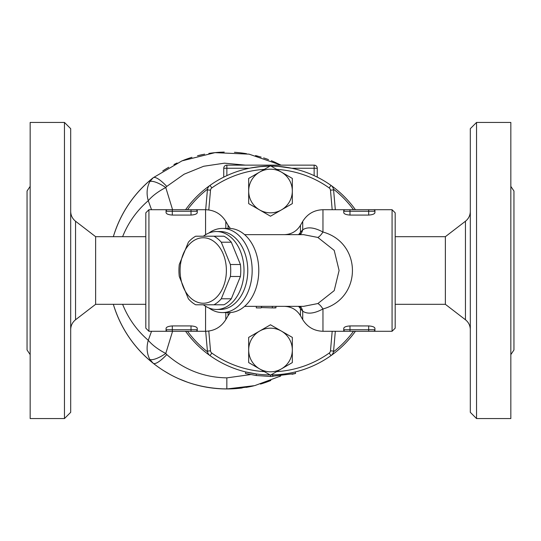 <?xml version="1.0" encoding="UTF-8"?>
<svg xmlns="http://www.w3.org/2000/svg" width="541" height="541" viewBox="0 0 541 541"><rect width="100%" height="100%" fill="white"/><g stroke="black" fill="none" stroke-linecap="round" stroke-linejoin="round"><path stroke-width="0.81" d="M70.688 270.5L70.688 128.67L64.453 122.435L64.453 418.565L70.688 412.33L70.688 270.5M75.557 221.249L95.629 236.681L95.629 304.319L75.557 319.751L75.557 221.249C72.406 218.713 70.783 215.413 70.688 211.369M64.453 122.435L30.168 122.435L30.168 418.565L64.453 418.565M30.168 186.388L27.05 191.014L27.05 349.986L30.168 354.612M148.931 209.719L145.813 212.829L145.813 328.171L148.931 331.281L148.931 209.719L167.636 209.719A1.555 1.555 0 0 0 166.073 211.274L166.073 209.719L172.309 209.719L167.636 209.719M476.547 122.435L470.312 128.67L470.312 412.33L476.547 418.565L476.547 122.435L510.832 122.435L510.832 418.565L476.547 418.565M395.187 236.681L445.371 236.681L445.371 304.319L465.443 319.751C468.594 322.287 470.217 325.587 470.312 329.631M355.41 209.719A104.427 104.427 0 0 0 270.946 166.073L278.581 166.391M258.956 166.716L270.054 166.073A104.427 104.427 0 0 0 185.59 209.719M185.59 331.281A104.427 104.427 0 0 0 270.054 374.927M270.946 374.927A104.427 104.427 0 0 0 355.41 331.281M353.489 331.281A102.864 102.864 0 0 1 333.472 351.839M207.528 351.839A102.864 102.864 0 0 1 187.511 331.281M187.511 209.719A102.864 102.864 0 0 1 207.528 189.161M333.472 189.161A102.864 102.864 0 0 1 353.489 209.719M208.792 209.942L210.517 190.189A3.118 3.118 0 0 1 211.822 187.916L210.016 185.374A6.235 6.235 0 0 0 207.413 189.918L205.681 209.719M226.862 175.629L226.862 165.14L314.138 165.14L226.862 165.14A3.118 3.118 0 0 0 223.744 168.258L223.744 177.13L226.862 175.629L223.744 177.13M270.054 166.073L261.912 166.432L250.551 168.001M282.044 166.716L290.449 168.001M314.138 175.629L317.256 177.13L314.138 175.629L314.138 168.258L317.256 168.258A3.118 3.118 0 0 0 314.138 165.14L314.138 168.258L291.734 168.258L278.169 166.358L270.946 166.073M510.832 186.388L513.95 191.014L513.95 349.986L510.832 354.612M392.069 331.281L395.187 328.171L395.187 212.829L392.069 209.719L392.069 331.281L373.364 331.281A1.555 1.555 0 0 0 374.927 329.726L374.927 331.281M256.191 375.515L256.407 373.966L245.797 371.965L245.431 373.473L256.191 375.515L270.5 376.482L295.569 373.473L292.005 374.277M270.5 374.927L272.752 374.899L272.786 376.462M295.203 371.965L295.569 373.473M248.677 362.585L270.5 375.183L248.677 362.585L248.677 337.388L259.592 331.092A21.823 21.823 0 0 0 259.592 368.888A21.823 21.823 0 0 0 281.408 368.888L270.5 375.183L270.5 376.482M256.306 306.395L256.306 307.897L261.114 307.903L261.675 306.348M274.551 307.68C276.708 307.883 275.978 307.957 272.353 307.903L261.296 307.565M275.944 306.348L275.951 307.856L271.602 307.903M281.408 331.092A21.823 21.823 0 0 0 259.592 331.092L270.5 324.789L292.323 337.388L292.323 349.986A21.823 21.823 0 0 0 281.408 331.092M281.408 368.888A21.823 21.823 0 0 0 292.323 349.986L292.323 362.585L281.408 368.888M292.323 362.585L276.674 371.62A101.309 101.309 0 0 0 329.178 353.084L330.984 355.626A6.235 6.235 0 0 0 333.587 351.082L335.319 331.281M332.188 331.281L330.483 350.811A3.118 3.118 0 0 1 329.178 353.084M264.326 371.62A101.309 101.309 0 0 1 211.822 353.084A3.118 3.118 0 0 1 210.517 350.811L208.792 331.058M292.323 191.014L292.323 203.612L281.408 209.908A21.823 21.823 0 0 0 281.408 172.112L292.323 178.415L292.323 191.014M270.5 216.211L259.592 209.908A21.823 21.823 0 0 0 281.408 209.908L270.5 216.211M248.677 203.612L248.677 191.014A21.823 21.823 0 0 0 259.592 209.908L248.677 203.612M259.592 172.112L270.5 165.816L281.408 172.112A21.823 21.823 0 0 0 248.677 191.014L248.677 178.415L259.592 172.112M248.677 178.415L264.326 169.38A101.309 101.309 0 0 0 211.822 187.916M332.188 209.719L330.483 190.189A3.118 3.118 0 0 0 329.178 187.916A101.309 101.309 0 0 0 276.674 169.38L292.323 178.415M191.014 215.068L191.014 209.719L195.686 209.719A1.555 1.555 0 0 1 197.249 211.274A1.555 1.555 0 0 0 195.686 209.719A1.555 1.555 0 0 1 197.249 211.274L197.249 209.719L172.309 209.719L172.309 211.274L197.249 211.274L197.249 212.667C196.951 213.986 194.868 214.791 191.014 215.068L172.309 215.068C168.454 214.791 166.378 213.986 166.073 212.667L166.073 211.274L172.309 211.274L172.309 215.068M166.094 328.171L166.073 328.333C166.371 327.014 168.454 326.209 172.309 325.932L191.014 325.932C194.868 326.209 196.944 327.014 197.249 328.333L197.249 329.726L191.014 329.726L191.014 331.281L197.249 331.281L197.249 329.726A1.555 1.555 0 0 1 195.686 331.281L167.636 331.281L172.309 331.281L172.309 329.726L166.073 329.726A1.555 1.555 0 0 0 167.636 331.281L166.073 331.281L166.073 329.726A1.555 1.555 0 0 0 167.636 331.281L148.931 331.281M166.073 328.333L166.073 329.726M373.364 331.281L368.692 331.281L373.364 331.281A1.555 1.555 0 0 0 374.927 329.726L374.927 328.333C374.622 327.014 372.546 326.209 368.692 325.932L368.692 331.281L345.314 331.281L349.986 331.281L349.986 329.726L343.751 329.726A1.555 1.555 0 0 0 345.314 331.281L343.751 331.281L343.751 328.333C344.049 327.014 346.132 326.209 349.986 325.932L369.043 325.939M392.069 209.719L373.364 209.719L374.927 209.719L374.927 211.274A1.555 1.555 0 0 0 373.364 209.719L345.314 209.719A1.555 1.555 0 0 0 343.751 211.274L343.751 209.719L322.963 209.719C314.132 210.009 307.383 213.905 302.717 221.404L302.717 229.803L300.465 232.299L300.465 225.299L302.717 221.404M343.751 209.719L345.314 209.719A1.555 1.555 0 0 0 343.751 211.274L343.751 212.667C344.056 213.986 346.132 214.791 349.986 215.068L349.986 211.274L374.927 211.274L374.927 212.667C374.629 213.986 372.546 214.791 368.692 215.068L349.986 215.068M368.692 215.068L368.692 209.719L373.364 209.719M374.906 212.829L374.927 211.274M188.383 298.794L179.281 276.492A36.626 25.9 90 0 1 178.929 270.5A36.626 25.9 90 0 1 179.281 264.508L188.383 242.206A36.626 25.9 90 0 1 195.72 236.214L213.932 236.214A36.626 25.9 90 0 1 221.276 242.206L230.378 264.508A36.626 25.9 90 0 1 230.378 276.492L221.276 298.794A36.626 25.9 90 0 1 213.932 304.786L195.72 304.786A36.626 25.9 90 0 1 188.383 298.794M180.092 270.5A32.73 23.141 -90 0 0 214.811 298.848A32.73 23.141 -90 0 0 214.811 242.152A32.73 23.141 -90 0 0 180.092 270.5M213.932 304.786L223.974 304.786A36.626 25.9 -90 0 0 231.318 298.794L240.42 276.492A36.626 25.9 -90 0 0 240.42 264.508L231.318 242.206A36.626 25.9 -90 0 0 223.974 236.214L213.932 236.214M231.318 242.206L221.276 242.206M240.42 264.508L230.378 264.508M298.504 306.348A18.705 15.804 180 0 1 300.465 308.701L302.717 311.197C307.559 314.368 314.307 313.624 322.963 308.965C362.26 298.132 362.247 242.855 322.963 232.035C314.294 227.376 307.545 226.632 302.717 229.803A18.705 14.309 45.8 0 1 300.309 234.652M162.753 170.895L168.765 167.27M182.148 160.812L190.161 157.877M197.499 155.747L204.626 154.151M219.856 152.258L224.238 152.075M234.936 152.325L240.786 152.866M255.501 155.565L261.147 157.12M274.179 161.908L280.989 165.14A118.452 118.452 0 0 0 280.36 164.816M266.767 382.027L261.202 383.867M250.584 386.551L236.079 388.594M229.032 388.932L221.654 388.837M207.399 387.342L199.812 385.821M187.788 382.325L178.794 378.761M170.239 374.541L163.7 370.707M275.572 162.53A118.452 118.452 0 0 0 271.312 160.704M268.539 159.622A118.452 118.452 0 0 0 263.629 157.898M257.759 156.146A118.452 118.452 0 0 0 255.71 155.612M246.52 153.691A118.452 118.452 0 0 0 234.442 152.291M220.938 152.197A118.452 118.452 0 0 0 208.833 153.428M202.564 154.564A118.452 118.452 0 0 0 198.344 155.531M191.954 157.309A118.452 118.452 0 0 0 183.352 160.325M177.117 162.997A118.452 118.452 0 0 0 173.918 164.538M168.4 167.48A118.452 118.452 0 0 0 163.686 170.3M172.579 209.719L165.762 187.524L166.77 186.415A21.823 5.484 -128.5 0 0 153.198 177.739A118.452 118.452 0 0 0 113.34 236.681C120.616 212.971 133.904 193.32 153.198 177.739L149.898 181.478C146.834 187.287 146.293 193.692 148.268 200.691C152.244 195.937 158.073 191.548 165.762 187.524A21.823 6.695 -141.6 0 0 149.898 181.478M279.413 376.658A118.452 118.452 0 0 0 280.745 375.988L254.71 385.632L226.841 388.952C198.939 388.526 174.391 379.965 153.198 363.261A21.823 5.484 -51.5 0 0 166.77 354.585L165.762 353.476C158.073 349.452 152.244 345.063 148.268 340.309C146.293 347.308 146.834 353.713 149.898 359.522L153.198 363.261C133.904 347.68 120.616 328.029 113.34 304.319A118.452 118.452 0 0 0 242.212 387.951M246.047 387.39A118.452 118.452 0 0 0 253.54 385.909M260.485 384.083A118.452 118.452 0 0 0 270.831 380.492M149.898 359.522A21.823 6.695 -38.4 0 0 165.762 353.476L172.579 331.281M280.989 165.14L249.09 154.151L214.966 152.65L181.979 160.88L153.198 177.739M166.77 186.415L184.109 174.209L203.659 166.27L224.468 163.166L245.465 165.14M250.557 374.588L226.841 377.868C204.079 377.483 184.055 369.719 166.77 354.585M244.613 234.652L303.569 234.652L317.844 237.445L334.21 250.382L339.099 270.5L334.203 290.639L317.844 303.555L303.569 306.348L244.613 306.348M284.268 306.348C291.322 306.578 296.718 309.695 300.465 315.701L302.717 319.596L302.717 311.197A18.705 14.309 134.2 0 0 300.309 306.348M317.844 303.555A18.705 5.342 -111.4 0 1 322.963 308.965L322.963 331.281C314.132 330.991 307.383 327.095 302.717 319.596M300.465 315.701L300.465 308.701A18.705 13.18 138 0 0 299.673 306.348M317.844 237.445A18.705 5.342 111.4 0 0 322.963 232.035L322.963 209.719M299.673 234.652A18.705 13.18 42 0 0 300.465 232.299A18.705 15.804 0 0 1 298.504 234.652M203.375 236.214A38.966 27.55 90 0 1 216.461 231.534L220.207 231.534A38.966 27.55 90 0 1 247.764 270.5A38.966 27.55 90 0 1 220.207 309.466L216.461 309.466A38.966 27.55 90 0 1 203.375 304.786M208.826 307.937A42.083 29.755 -90 0 0 222.412 312.583A42.083 29.755 -90 0 0 252.167 270.5A42.083 29.755 -90 0 0 222.412 228.417A42.083 29.755 -90 0 0 208.826 233.063M222.412 228.417L229.026 228.417A42.083 29.755 90 0 1 258.781 270.5L258.781 270.5A42.083 29.755 90 0 1 229.026 312.583L222.412 312.583M317.256 177.13L317.256 168.258A3.118 3.118 0 0 0 314.138 165.14M205.681 331.281L207.413 351.082A6.235 6.235 0 0 0 210.016 355.626L211.822 353.084M335.319 209.719L333.587 189.918A6.235 6.235 0 0 0 330.984 185.374L329.178 187.916M216.461 231.534A38.966 27.55 90 0 1 244.011 270.5A38.966 27.55 90 0 1 216.461 309.466M231.318 298.794L221.276 298.794M240.42 276.492L230.378 276.492M445.371 236.681L465.443 221.249L465.443 319.751M272.353 307.903L272.353 306.362M197.249 329.726A1.555 1.555 0 0 1 195.686 331.281M191.014 325.932L191.014 329.726L172.309 329.726L172.309 325.932M374.927 329.726L349.986 329.726L349.986 325.932M349.986 209.719L349.986 211.274L343.751 211.274M151.541 331.281L148.268 340.309C136.805 330.389 128.258 318.392 122.611 304.319M122.611 236.681C128.258 222.608 136.805 210.611 148.268 200.691L151.541 209.719M226.841 388.952L226.841 377.868M228.065 312.583L228.065 315.701L225.813 319.596L225.813 312.583M228.065 228.417L228.065 225.299L225.813 221.404C221.147 213.905 214.398 210.009 205.566 209.719L197.242 209.719M225.813 228.417L225.813 221.404M225.813 319.596C221.147 327.095 214.398 330.991 205.566 331.281L205.566 306.287M205.566 234.713L205.566 209.719M226.862 165.14A3.118 3.118 0 0 0 223.744 168.258L249.266 168.258M330.483 190.189L333.587 189.918M207.413 189.918L210.517 190.189M210.517 350.811L207.413 351.082M330.483 350.811L333.587 351.082M75.557 319.751C72.406 322.287 70.783 325.587 70.688 329.631M95.629 304.319L145.813 304.319M95.629 236.681L145.813 236.681M465.443 221.249C468.594 218.713 470.217 215.413 470.312 211.369M395.187 304.319L445.371 304.319M300.465 225.299C296.718 231.305 291.322 234.422 284.268 234.652M228.065 315.701L230.358 312.542M230.358 228.458L228.065 225.299M343.751 331.281L322.963 331.281M205.566 331.281L197.249 331.281"/></g></svg>
